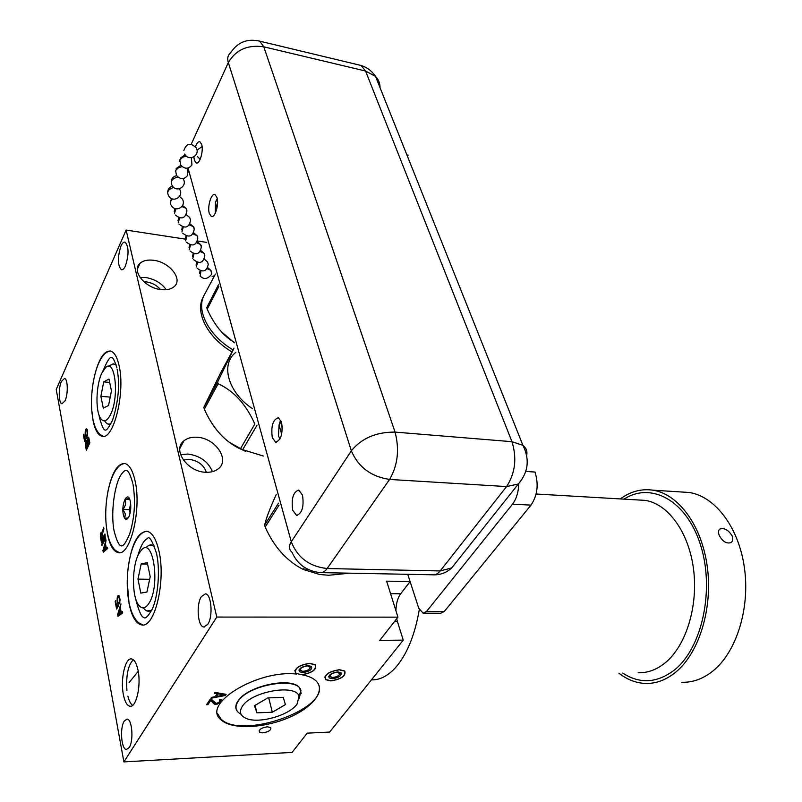 <?xml version="1.0" encoding="UTF-8"?>
<svg xmlns="http://www.w3.org/2000/svg" width="802" height="802" viewBox="0 0 802 802"><rect width="100%" height="100%" fill="white"/><g stroke="black" fill="none" stroke-linecap="round" stroke-linejoin="round"><path stroke-width="1.2" d="M185.362 239.136L126.125 230.074L56.22 389.471L123.889 761.9L292.118 752.396L307.166 733.158L329.632 732.066L403.256 640.146L397.431 621.56L394.484 621.57M525.801 471.426L534.984 472.057C538.834 484.368 537.5 495.385 530.984 505.13L512.518 504.147L426.564 611.435L423.115 613.199L418.754 608.227L407.747 574.312L410.093 581.54L400.669 593.781C397.662 597.931 396.088 603.585 395.927 610.743M396.699 618.743L397.431 621.56M512.518 504.147C516.438 498.964 518.503 492.177 518.714 483.766M410.093 581.54L386.634 581.159L397.942 617.149L216.771 617.059L126.125 230.074M206.736 242.394L197.603 241.001M205.643 472.258C210.826 472.508 215.026 471.355 218.264 468.809C230.375 459.987 215.357 437.912 197.071 437.26C191.698 436.93 187.327 438.103 183.959 440.799C171.979 449.521 187.227 471.887 205.643 472.258M160.891 289.572C166.656 290.244 171.087 289.251 174.184 286.595C183.217 279.347 169.643 262.074 153.713 260.309C147.789 259.547 143.227 260.55 140.029 263.317C131.077 270.505 144.871 288.008 160.891 289.572M403.256 640.146L379.777 640.367L397.942 617.149M123.889 761.9L216.771 617.059M309.752 663.314L315.336 664.738C317.061 669.379 312.65 672.738 302.113 674.793C308.038 675.906 312.519 677.8 315.567 680.467C326.524 690.071 313.041 707.625 287.968 717.96C263.066 728.457 231.658 729.65 221.151 719.905C200.51 704.557 257.302 669.419 296.58 674.061L295.557 673.409C294.003 668.457 298.735 665.099 309.752 663.314M339.447 669.7L344.74 671.013C346.193 675.825 341.552 679.124 330.825 680.918L325.432 679.595C323.988 674.783 328.66 671.485 339.447 669.7M267.347 726.792L270.675 727.544C271.407 730.071 268.8 731.845 262.835 732.858L259.477 732.106C258.745 729.579 261.372 727.805 267.347 726.792M225.292 695.504L226.104 694.342L214.886 692.377L214.284 693.269L217.172 693.75L215.167 696.687L211.487 697.379L210.896 698.261L225.292 695.504L224.981 694.141M211.467 699.384L210.104 699.424L206.545 704.657L207.908 704.607L210.675 700.547L214.184 703.966L215.778 704.336L219.918 702.923L221.613 700.467L219.808 699.244L219.527 701.951L216.37 703.464L211.467 699.384M120.922 246.104C117.433 257.382 117.553 265.251 121.302 269.723C122.706 270.094 124.099 268.81 125.463 265.873C129.002 254.595 128.891 246.685 125.152 242.154C123.709 241.753 122.305 243.076 120.922 246.104M91.759 410.043L93.072 420.599C94.957 429.802 97.884 434.995 101.844 436.188C113.453 441.02 125.603 392.389 119.077 365.592C117.162 357.111 114.385 352.278 110.726 351.096C104.681 350.324 99.518 357.622 95.237 373M127.227 582.132L129.092 603.706C131.779 616.588 135.939 623.655 141.593 624.908C154.646 628.608 166.124 580.959 158.946 551.054C156.21 539.104 152.24 532.508 147.057 531.255C137.363 531.947 130.937 545.18 127.789 570.934M124.26 721.078C119.628 727.735 121.323 749.8 126.495 749.459L129.162 747.584C133.874 741.018 132.15 718.722 127.017 719.103L124.26 721.078M61.433 381.421C58.265 388.108 58.616 403.406 61.985 403.767L65.032 400.85C68.24 394.223 67.889 378.765 64.541 378.424L61.433 381.421M201.372 596.588C195.999 604.427 197.753 626.823 203.818 626.984L207.758 624.377C213.222 616.668 211.457 594.001 205.442 593.861L201.372 596.588M107.217 532.819L107.418 533.901C109.704 545.129 113.262 551.355 118.094 552.578C130.295 556.658 141.794 509.29 135.087 480.939C132.761 470.533 129.373 464.719 124.922 463.506C117.573 463.235 111.899 472.599 107.889 491.596M123.368 694.562C124.821 701.81 127.047 705.72 130.064 706.271C136.3 707.625 141.292 685.369 138.044 670.302C136.561 663.284 134.385 659.505 131.488 658.943C125.192 657.58 120.26 679.454 123.368 694.562M86.887 440.599L85.764 441.331L85.313 444.448L86.315 450.243L89.854 442.834L88.691 437.351L87.899 437.1L87.268 438.173L87.298 440.629M117.653 614.502L117.994 616.317L122.696 612.878L122.425 611.505L121.232 612.417L120.35 607.876L120.942 603.796L117.653 614.502L118.255 614.502M86.335 436.067L85.443 433.07L85.964 430.333L86.526 429.962L87.007 430.834L87.268 435.997L87.679 433.762L86.716 428.749L85.263 431.025L85.142 434.794L86.035 437.24L84.842 439.767L83.769 434.183L83.398 434.975L84.651 441.511L86.596 437.421L86.335 436.067M118.506 603.585L117.563 601.049L117.894 597.44L118.696 596.899L119.247 598.011L119.568 603.806L120.069 599.876L119.378 596.277L118.435 595.545L117.052 598.954L118.175 604.798L116.821 607.204L115.578 600.698L115.157 601.45L116.611 609.079L118.806 605.169L118.506 603.585M102.937 550.533L103.268 552.237L107.709 548.468L107.458 547.185L106.325 548.177L105.503 543.906L106.064 539.936L102.937 550.533L103.488 550.553M105.493 536.959L101.734 544.167L101.974 545.44L105.744 538.232L105.493 536.959M103.247 537.23L102.556 533.641L103.919 528.718L103.628 527.245L102.155 532.688L101.403 532.137L100.801 532.999L100.33 536.217L101.413 542.483L105.172 535.265L104.932 533.992L103.247 537.23L104.13 537.26M93.122 419.967C94.496 426.654 96.791 431.486 100.009 434.463L103.197 436.308M110.496 351.035L108.681 351.406C95.729 355.587 88.22 394.684 92.882 418.774M107.749 423.987L110.766 424.098M115.989 364.469L112.881 363.988M110.455 414.674C119.458 397.491 115.308 358.053 105.704 367.466L101.874 373C96.08 384.82 95.227 410.383 100.42 418.123C103.528 422.644 106.877 421.501 110.455 414.674M108.982 379.065L103.709 381.882L100.882 396.308L103.278 408.098L108.561 405.501L111.448 390.895L108.982 379.065M103.709 381.882L109.684 382.434M100.882 396.308L110.225 397.11M129.172 603.114C131.067 612.437 134.255 619.014 138.736 622.843L142.866 624.898L141.593 624.908M146.766 531.205L144.049 531.997C130.596 538.002 123.839 575.946 128.952 602.021M146.987 610.954L151.708 610.342M154.365 546.002L149.583 545.139M149.182 602.944C160.55 585.109 153.162 536.297 141.513 549.931L138.997 553.42C132.009 565.179 131.568 595.325 138.315 604.608C141.814 609.44 145.433 608.878 149.182 602.944M147.277 562.603L141.162 563.966L137.974 579.114L140.811 593.119L146.936 592.026L150.215 576.668L147.277 562.603M141.162 563.966L147.588 564.097M137.974 579.114L149.653 579.295M107.468 533.28C109.102 541.48 111.879 547.285 115.799 550.723L119.318 552.608L118.094 552.578M124.671 463.466L122.445 464.037C109.383 469.19 102.456 507.135 107.247 532.177M123.348 514.784C124.731 520.027 126.566 520.719 128.861 516.879C130.746 512.267 131.237 507.145 130.345 501.501L130.104 500.518C127.528 490.243 120.962 504.278 123.348 514.784M129.062 498.062C129.363 498.523 128.019 498.904 125.032 499.225C126.265 502.714 125.573 506.112 122.947 509.41L125.302 513.952L124.761 518.383L128.35 517.801M130.656 503.536L129.383 509.681L130.094 513.14M122.947 509.41L129.383 509.681M125.032 499.225L129.764 499.445M133.292 659.735C128.059 665.169 125.944 675.434 126.937 690.512M127.879 696.136C129.032 700.898 130.616 703.966 132.621 705.359M87.077 438.844L87.699 438.884M87.268 438.173L88.621 438.463M87.639 437.381L88.721 437.461M87.899 437.1L88.431 437.14M85.423 445.581L86.065 445.621M85.313 444.448L85.844 444.488M85.583 441.992L86.205 442.042M85.764 441.331L87.077 441.782M86.065 440.699L87.308 440.789M86.546 448.128L85.804 443.707L86.476 441.742L87.588 445.932L86.546 448.128L87.298 448.178M86.476 441.742L87.438 441.812M86.696 441.812L87.448 441.862M86.887 442.233L87.528 442.283M87.588 445.932L88.35 445.982M87.558 439.175L88.27 438.493L89.172 442.614L88.04 444.98L87.558 439.175M88.05 438.423L89.012 438.493M88.27 438.493L89.022 438.544M88.461 438.915L89.102 438.965M89.172 442.614L89.824 442.654M88.04 444.98L88.801 445.03M119.207 614.813L119.318 615.355M121.232 612.417L122.606 612.417M122.275 612.417L119.668 614.813L118.165 614.813L120.511 608.708M120.059 608.708L120.841 612.788L118.165 614.813M120.841 612.788L122.355 612.788M83.398 434.975L83.929 435.005M84.842 439.767L85.463 439.807M86.035 437.24L86.566 437.28M85.624 436.749L86.476 436.809M85.363 435.947L86.255 436.007M85.142 434.794L85.674 434.824M85.553 429.852L87.197 429.461M85.854 429.22L87.147 429.311M87.007 430.834L87.548 430.875M86.786 430.223L87.428 430.273M86.526 429.962L87.378 430.022M115.157 601.45L115.719 601.45M116.821 607.204L117.663 607.204M118.175 604.798L118.736 604.798M117.704 604.117L118.606 604.127M117.403 603.144L118.094 603.154M117.142 601.801L117.714 601.801M117.012 600.528L117.523 600.528M117.252 597.67L117.814 597.68M117.593 596.467L118.977 596.899M117.924 595.866L119.087 595.876M119.308 602.452L119.869 602.452M119.508 599.365L120.019 599.365M119.247 598.011L119.819 598.021M118.997 597.269L119.678 597.269M118.696 596.899L119.568 596.899M106.325 548.177L107.658 548.207M107.348 548.207L104.882 550.824L103.418 550.784L105.663 544.748M105.222 544.738L105.964 548.578L103.418 550.784M105.964 548.578L107.428 548.618M101.734 544.167L102.626 544.197M100.45 537.42L101.002 537.44M100.41 534.914L101.804 533.671L102.766 538.152L103.648 538.182M100.611 533.671L101.403 533.701M100.801 532.999L102.265 533.049L102.105 533.571M101.122 532.388L101.994 532.418M102.155 532.688L102.816 532.708M102.004 534.142L102.656 534.162M102.766 538.152L101.573 540.448L100.851 534.934M101.573 540.448L102.456 540.478M101.563 533.551L102.576 533.591M101.804 533.671L102.566 533.691M181.994 444.438L181.212 444.107M160.39 289.502C156.971 285.412 152.44 282.905 146.796 281.963L143.959 281.813M166.255 289.702C161.473 283.126 154.636 279.076 145.733 277.522L140.019 277.412M206.345 472.288C203.768 464.939 198.034 460.619 189.122 459.325L183.347 460.047M212.4 471.666C208.249 461.601 200.069 455.726 187.858 454.032L180.58 454.714M217.522 713.59L220.941 718.973C240.71 739.634 326.855 710.161 319.076 685.63M301.191 693.459L299.617 687.895C291.988 676.467 247.467 685.7 238.044 700.948C235.387 704.838 235.096 708.226 237.191 711.103M242.465 706.141C238.866 711.705 240.159 715.825 246.344 718.492C258.956 724.005 289.271 715.364 297.011 704.166L299.046 696.487C296.72 683.675 251.868 691.093 242.465 706.141M272.299 712.236L285.402 704.587L283.266 697.389L267.758 697.91L254.495 705.7L256.901 712.838L272.299 712.236L268.73 697.88M256.901 712.838L255.096 705.349M217.172 693.75L216.941 692.738M217.111 693.489L217.553 692.848M216.36 696.507L218.164 693.87L224.61 694.953L216.36 696.507L216.099 695.334M224.61 694.953L224.4 694.041M218.164 693.87L217.954 692.918M220.159 700.657L219.838 699.254M219.918 700.236L219.718 699.364M221.182 701.469L221.061 699.575M220.781 702.041L220.861 700.036M219.918 702.923L219.658 701.77M218.976 703.514L218.786 702.662M217.502 704.136L217.322 703.324M216.319 704.316L216.109 703.394M215.778 704.336L215.527 703.224M214.796 704.226L214.475 702.793L215.126 702.863M214.184 703.966L213.863 702.532L214.475 702.793M210.675 700.547L210.425 699.414M210.655 699.404L213.863 702.532M207.908 704.607L207.588 703.174L210.134 699.424M530.984 505.13L444.298 611.485L440.819 613.239L423.767 613.199M349.782 573.179L328.7 575.265L319.617 574.483L303.206 569.44C286.625 560.969 273.953 546.824 265.181 527.014L264.65 525.009L265.432 521.982C267.176 515.666 270.765 506.553 276.179 494.623M306.675 568.698L305.432 570.503M304.56 567.445L303.206 569.44M279.066 505.13L265.181 527.014M278.515 503.115L264.65 525.009M234.234 342.274C223.327 335.988 214.324 324.97 207.217 309.231L206.776 307.607L218.415 284.82M234.385 342.815L221.492 331.827M218.856 286.444L207.217 309.231M252.52 408.699C227.979 392.499 220.169 364.168 235.868 352.319M240.319 448.95L254.835 424.058C246.034 404.258 233.803 390.835 218.124 383.787L217.643 381.963L234.014 348.168L220.35 373.401L204.41 406.113L203.868 407.346L204.33 409.17C212.841 428.358 224.831 441.621 240.319 448.95L263.347 456.027M257.051 425.15L242.475 450.022M245.783 451.506L229.793 442.574M218.124 383.787L204.33 409.17M217.643 381.963L203.868 407.346M681.69 492.007L689.139 492.478C714.893 496.227 738.692 526.994 744.406 567.656C750.231 608.257 736.497 652.166 712.838 671.084C703.043 678.873 692.727 682.602 681.911 682.261M620.297 498.924C630.492 491.456 641.359 488.538 652.868 490.172C678.271 493.932 701.73 525.24 707.284 566.673C712.938 608.056 699.244 652.828 675.815 672.086C666.121 680.016 655.926 683.805 645.239 683.444C635.886 683.013 627.114 679.595 618.933 673.189M732.106 535.896C733.269 539.004 732.878 541.25 730.933 542.643C726.401 543.906 722.502 541.47 719.224 535.345C718.041 532.297 718.301 530.182 720.026 528.989C724.507 527.746 728.537 530.042 732.106 535.896M309.642 663.465L315.086 664.848C316.62 669.67 312.038 672.948 301.341 674.683L295.818 673.299C294.294 668.477 298.905 665.199 309.642 663.465M299.437 671.735C298.474 668.718 301.362 666.662 308.078 665.58L311.497 666.442C312.449 669.459 309.582 671.515 302.885 672.607L299.437 671.735L298.986 670.041M311.417 666.382L310.334 667.855M299.016 669.951L300.68 670.632M310.414 667.525L307.346 665.81C300.75 667.284 298.996 669.079 302.063 671.184L303.316 671.264C307.166 670.843 309.542 669.6 310.414 667.525L311.286 666.282M339.336 669.84L344.499 671.124C345.913 675.815 341.391 679.033 330.925 680.778L325.682 679.484C324.269 674.793 328.82 671.585 339.336 669.84M329.211 677.941C328.329 675.003 331.176 672.988 337.752 671.896L340.99 672.708C341.883 675.645 339.045 677.65 332.489 678.743L329.211 677.941L328.78 676.367M340.87 672.607L339.858 673.991M328.83 676.216L330.404 676.828M339.918 673.72L337 672.126C330.584 673.57 328.82 675.314 331.717 677.359L332.92 677.439C336.73 677.008 339.066 675.765 339.918 673.72L340.74 672.517M457.32 560.859L451.696 567.946L440.188 570.944L327.146 568.538C324.93 571.615 322.574 572.969 320.078 572.608C306.735 571.034 297.412 564.307 292.098 552.448C288.9 549.571 288.63 546.012 291.286 541.751L351.346 450.824C361.642 438.213 376.208 431.967 395.055 432.108C399.607 449.491 397.792 465.26 389.592 479.436L506.583 486.573C515.255 473.19 517.049 458.233 511.967 441.691L522.934 445.341L375.536 76.411L365.562 71.027L361.05 65.463L259.738 41.163L263.798 46.827L395.055 432.108L511.967 441.691L365.562 71.027L263.798 46.827C247.718 44.511 235.898 49.754 228.319 62.546L351.346 450.824C358.344 467.125 371.085 476.659 389.592 479.436L327.146 568.538C309.402 566.533 297.452 557.601 291.286 541.751L188.039 168.059M281.582 422.173L278.344 417.722C272.87 419.586 270.855 426.223 272.289 437.641L275.587 442.193C281.051 440.278 283.046 433.611 281.582 422.173M216.991 197.563L215.016 194.645C211.347 192.731 207.137 206.715 209.302 213.462L211.317 216.46C214.946 218.375 219.207 204.31 216.991 197.563M195.407 146.686C196.821 142.987 198.335 141.352 199.939 141.804L201.673 144.41C203.798 150.836 199.578 164.871 196.149 162.936L194.385 160.26L193.883 156.901M302.514 495.115C304.118 506.704 302.123 513.46 296.529 515.385L292.73 510.252C291.156 498.674 293.171 491.957 298.775 490.082L302.514 495.115M321.542 572.628L432.579 574.793C435.285 575.154 437.822 573.871 440.188 570.944L506.583 486.573L518.313 484.027C528.338 472.328 529.881 459.436 522.934 445.341L522.934 445.341C526.242 447.957 527.495 451.336 526.693 455.476M359.146 65.002L361.05 65.463C367.065 67.348 371.887 70.987 375.536 76.411C378.584 79.588 380.088 83.358 380.048 87.719M191.227 144.23L228.319 62.546C227.076 58.356 227.848 55.097 230.645 52.762C237.643 42.165 247.337 38.306 259.738 41.163L258.174 40.752M174.455 213.703L175.818 208.741M181.944 231.948L183.257 227.146M185.603 240.881L186.896 236.159M189.222 249.693L190.495 245.051M192.791 258.384L194.034 253.813M211.347 271.407L211.708 274.194C207.788 279.166 203.939 279.798 200.149 276.099L200.981 270.996M212.139 276.419L214.505 275.818M203.337 296.83C194.545 311.958 207.507 337.592 231.978 351.908M215.447 274.053L204.37 294.785C195.578 309.903 208.57 335.547 233.071 349.893M217.553 201.402L217.292 198.886M215.267 213.282L215.417 202.445L216.991 207.979M217.563 202.525L216.68 199.447L215.417 202.445M216.941 199.297L217.232 198.585M280.008 438.925L278.484 436.077L279.056 425.03L281.672 434.173M282.294 426.804L280.9 421.952L281.392 421.571M282.334 428.098L280.289 420.99L279.056 425.03M400.669 593.781L390.564 593.67M110.917 423.807C108.651 424.88 106.636 424.007 104.872 421.2M107.949 366.414L113.092 363.938L116.089 364.8M151.929 609.881C148.851 612.157 146.004 611.495 143.368 607.876M146.676 547.024C149.352 544.428 151.979 544.247 154.555 546.483M138.225 671.314L129.092 682.592M241.061 714.281C235.457 711.214 234.505 706.853 238.194 701.199C248.58 684.417 298.424 676.276 300.93 690.582L299.326 698.181M444.298 611.485L426.564 611.435M408.158 155.147L406.895 154.896M624.016 499.145C650.943 481.581 686.221 500.087 700.346 544.408C714.803 588.488 702.572 647.184 674.893 669.63C657.429 683.144 640.036 684.296 622.713 673.089M638.603 499.997L645.029 500.368C667.645 503.586 688.447 531.455 693.419 568.297C698.482 605.089 686.482 644.998 665.76 662.352C657.028 669.62 647.836 673.058 638.171 672.678M371.426 679.875C379.536 680.116 387.356 676.256 394.885 668.317C406.614 655.324 414.754 635.755 419.296 609.63M311.136 666.933L310.554 667.324M340.68 673.018L340.148 673.389M184.691 154.856L184.681 153.994M191.417 157.703L191.939 164.981C188.43 169.242 184.701 169.272 180.751 165.082L179.859 160.35L180.36 159.408L182.906 157.122L186.425 156.129M188.45 172.129L187.117 168.22M187.177 168.22L187.658 175.407C184.139 179.658 180.42 179.678 176.5 175.478L175.638 170.836L176.119 169.904L178.645 167.638L182.124 166.646M177.874 177.052C171.859 178.555 169.994 181.452 172.29 185.753C176.691 193.262 188.059 185.954 183.097 178.796L182.976 178.615M173.793 187.457C168.169 189.132 166.485 191.979 168.721 195.989C173.042 203.477 184.42 196.29 179.528 189.152L179.307 188.821M172.5 198.926C170.064 201.172 169.713 203.417 171.468 205.663C175.718 213.101 187.056 206.014 182.234 198.916L179.558 196.46M186.816 209.563L185.984 208.279L181.924 206.565M178.224 222.896L179.558 218.004M194.114 227.848L193.332 226.615L189.392 224.951M197.693 236.801L196.931 235.598L193.041 233.953M201.222 245.623L200.47 244.46L196.65 242.836M204.7 254.334L203.969 253.201L200.199 251.597M196.3 266.956L197.533 262.465M211.728 272.149L210.836 270.324L207.167 268.76M121.884 269.803L121.302 269.723M103.027 436.278L101.844 436.188M117.172 369.271C119.969 384.81 118.435 401.762 112.581 420.128C105.864 432.829 104.44 434.935 99.448 417.571L99.057 415.175M102.917 370.995C110.315 354.163 112.1 352.78 116.891 367.897M112.48 364.098L113.754 363.827M156.771 554.603C160.189 570.964 158.054 596.227 152.37 608.898C148.139 616.477 145.232 619.294 143.628 617.329C141.593 617.209 139.067 611.595 136.049 600.497L135.799 599.054M137.593 556.367C140.561 546.072 143.829 540.147 147.398 538.593C149.142 535.495 152.179 540.418 156.51 553.35M149.172 545.29L150.535 544.879M204.54 626.984L203.818 626.984M133.052 484.478C135.728 501.621 134.566 518.222 129.573 534.302C124.14 545.821 120.25 554.713 114.074 530.814C110.526 512.969 114.506 484.438 121.102 474.634C123.709 471.295 125.413 469.892 126.215 470.443C127.127 470.804 129.042 470.092 132.791 483.205M130.766 706.251L130.064 706.271M137.292 269.332L140.029 263.317M179.838 448.418L183.959 440.799M295.557 673.409L295.417 672.878M294.976 671.164L294.825 670.632M220.941 718.973L221.151 719.905M299.046 696.487L300.93 690.582L299.617 687.895M325.432 679.595L325.281 679.053M324.87 677.54L324.72 677.008M259.477 732.106L259.146 730.722M652.868 490.172L689.139 492.478M638.813 500.007L536.117 494.012M720.026 528.989L719.133 529.801M518.313 484.027L451.696 567.946C446.674 572.558 440.759 574.854 433.962 574.844M196.149 162.936L196.721 163.047M296.529 515.385L297.352 515.415M211.939 216.56L211.317 216.46M276.379 442.243L275.587 442.193M184.741 154.074C188.721 161.994 200.721 155.377 196.149 147.779C190.435 142.385 186.335 143.307 183.858 150.555M197.352 156.45L200.179 159.277M202.084 146.586L197.142 150.044M185.192 154.786L180.37 158.054M179.728 159.819L179.598 161.262M180.891 165.292L176.149 168.53M175.508 170.305L175.367 171.718M176.64 175.678C173.242 176.38 171.427 178.515 171.197 182.064M172.53 186.114C169.463 187.006 167.839 189.092 167.658 192.37M171.468 198.505L170.425 202.134M175.287 214.976C181.523 219.928 185.412 218.555 186.946 210.856L185.984 208.279L182.595 205.512M174.916 208.49L174.245 211.507M179.046 224.159C185.242 229.051 189.102 227.688 190.625 220.059L189.683 217.512L186.355 214.766M178.666 217.753L178.014 220.75M182.756 233.222C188.901 238.054 192.731 236.69 194.254 229.131L193.332 226.615L190.054 223.888M182.365 226.886L181.733 229.863M186.425 242.154C192.51 246.936 196.32 245.572 197.833 238.084L196.931 235.598L193.693 232.891M186.004 235.888L185.402 238.846M190.034 250.956C196.079 255.688 199.848 254.344 201.362 246.916L200.47 244.46L197.292 241.773M189.603 244.78L189.011 247.708M193.593 259.647C199.588 264.329 203.337 262.986 204.841 255.617L203.969 253.201L200.841 250.525M193.152 253.542L192.58 256.45M197.112 268.219C203.056 272.85 206.786 271.507 208.279 264.209L207.427 261.813L204.34 259.166M196.65 262.184L196.099 265.081M211.708 274.194L210.836 270.324L207.788 267.698M200.099 270.715L199.578 273.582"/></g></svg>
